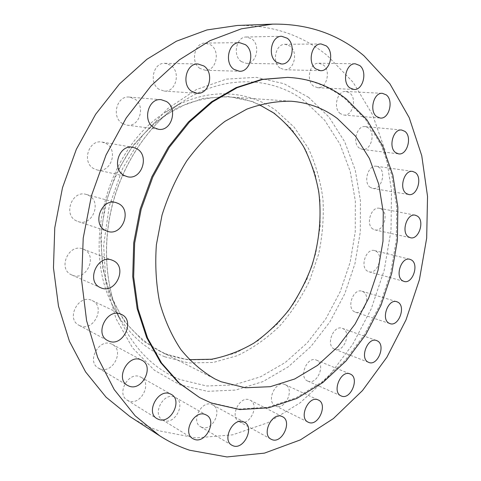 <?xml version="1.0" encoding="UTF-8"?>
<svg xmlns="http://www.w3.org/2000/svg" width="481" height="481" viewBox="0 0 481 481"><rect width="100%" height="100%" fill="white"/><g stroke="black" fill="none" stroke-linecap="round" stroke-linejoin="round"><path stroke-width="0.36" stroke-dasharray="2.4 1.8" d="M280.056 68.074C271.627 62.452 275.541 43.753 285.053 44.3L290.043 46.086C298.448 52.008 294.204 70.575 284.65 69.745L280.056 68.074M241.354 61.598C232.365 55.772 236.231 36.562 246.326 37.007L251.816 38.883C260.792 45.046 256.535 64.141 246.374 63.354L241.354 61.598M199.994 68.458C190.29 62.476 194.342 42.538 205.171 43.086L210.937 44.992C220.641 51.341 216.119 71.182 205.201 70.238L199.994 68.458M159.175 89.37C148.605 83.285 153.198 62.368 164.911 63.318L170.569 65.175C181.163 71.663 176.016 92.514 164.189 91.077L159.175 89.37M122.625 123.611C111.033 117.484 116.667 95.304 129.371 97.096L134.391 98.791C146.026 105.357 139.743 127.495 126.912 125.126L122.625 123.611M94.054 168.789C81.331 162.686 88.612 139.003 102.243 142.111L106.067 143.494C118.831 150.06 110.822 173.701 97.084 169.937L94.054 168.789M76.509 220.911C62.704 214.917 72.102 189.706 86.327 194.456L88.618 195.358C102.441 201.816 92.286 226.966 78 221.525L76.509 220.911M71.771 274.958C57.167 269.204 68.711 242.749 83.009 249.05L83.814 249.398C98.401 255.609 86.147 281.974 71.837 274.988L71.771 274.958M80.02 325.757L79.076 325.312C65.548 318.921 78.535 293.771 91.835 300.427L92.124 300.559C106.042 306.409 93.807 332.064 80.02 325.757M99.886 368.813L98.413 368.103C86.225 361.706 98.966 338.077 111.339 343.939L112.259 344.372C124.771 350.306 112.698 374.344 99.886 368.813M128.866 400.968L127.255 400.186C116.047 394.065 128.319 371.422 139.881 376.707L141.017 377.248C152.489 382.972 140.807 405.928 128.866 400.968M163.883 420.562L162.398 419.853C151.87 414.159 163.57 392.105 174.423 397.023L175.499 397.528C186.237 402.874 175.072 425.162 163.883 420.562M201.828 427.32L200.637 426.761C190.548 421.566 201.647 399.813 211.905 404.533L212.74 404.924C222.998 409.818 212.38 431.74 201.828 427.32M239.911 421.999L239.093 421.621C229.257 416.937 239.778 395.256 249.549 399.945L250.054 400.174C260.017 404.593 249.94 426.394 239.911 421.999M275.811 406.006L275.403 405.82C265.68 401.629 275.667 379.816 285.071 384.608L285.197 384.668C295.027 388.606 285.443 410.509 275.811 406.006M307.726 381.06C298.178 377.405 307.209 355.663 316.396 360.107L316.678 360.233C326.13 364.135 316.937 385.702 307.75 381.072L307.726 381.06M313.642 86.183C305.627 80.802 309.74 62.434 318.801 63.203L323.196 64.845C331.175 70.509 326.779 88.732 317.694 87.716L313.642 86.183M340.452 113.702C332.714 108.586 337.133 90.38 345.857 91.45L349.639 92.917C357.323 98.298 352.663 116.348 343.921 115.067L340.452 113.702M359.511 148.232C351.924 143.386 356.734 125.18 365.229 126.599L368.404 127.874C375.944 132.966 370.923 151.016 362.415 149.411L359.511 148.232M370.388 187.434C362.812 182.852 368.091 164.478 376.461 166.282L379.076 167.364C386.592 172.18 381.12 190.398 372.751 188.414L370.388 187.434M373.015 229.1C365.32 224.771 371.152 206.06 379.491 208.291L381.577 209.175C389.207 213.738 383.207 232.281 374.867 229.888L373.015 229.1M367.592 271.2C359.644 267.093 366.113 247.877 374.519 250.577L376.118 251.262C383.994 255.597 377.369 274.651 368.957 271.789L367.592 271.2M334.289 349.038C325.415 345.28 333.483 324.537 342.31 328.337L343.019 328.643C351.803 332.642 343.584 353.21 334.752 349.242L334.289 349.038M354.497 311.796C346.158 307.888 353.367 287.987 361.934 291.209L363.083 291.702C371.338 295.845 363.973 315.578 355.405 312.193L354.497 311.796M198.701 397.096L210.588 402.615L238.901 409.048L267.761 407.275L295.797 397.973L321.867 382.04L345.045 360.497L364.592 334.427L379.936 304.924L390.614 273.1L396.296 240.061L396.723 206.962L391.75 175L381.349 145.424L365.65 119.553L344.991 98.755C328.096 85.588 308.616 78.451 286.532 77.339M259.337 104.708C249.777 100.313 239.604 97.715 228.806 96.928C214.742 96.669 200.559 99.02 186.255 103.98L165.512 115.019C152.267 124.747 140.308 136.664 129.636 150.763C119.961 165.903 112.338 182.281 106.782 199.904L101.744 226.876C100.613 245.076 101.864 262.626 105.483 279.527C110.396 295.707 117.274 310.185 126.106 322.961C135.864 334.535 146.861 343.801 159.085 350.763L164.911 353.445C172.823 356.716 180.952 358.79 189.304 359.668M164.749 353.806L188.239 359.932L212.349 359.493L235.924 352.898L257.942 340.764L277.555 323.863L294.071 303.06L306.944 279.263L315.74 253.421L320.154 226.527L319.979 199.585L315.127 173.635L305.645 149.765L291.733 129.064L273.785 112.62L252.417 101.473L228.499 96.507L203.15 98.383L177.736 107.407L153.758 123.437L132.774 145.791L116.228 173.256L105.285 204.16L100.685 236.502L102.675 268.176L110.961 297.204L124.813 321.909L143.164 341.029L164.749 353.806M164.712 356.764L188.696 362.957L213.299 362.452L237.331 355.663C252.747 348.292 266.883 338.396 279.738 325.98C291.642 312.391 301.617 297.228 309.662 280.477L318.626 254.142C322.498 235.876 323.947 217.58 322.973 199.26C320.574 181.223 315.728 164.286 308.429 148.431L294.282 127.285L276.01 110.474C245.755 88.498 201.864 87.301 164.502 112.903C107.738 148.785 81.493 244.336 111.965 304.184C124.537 329.84 142.123 347.366 164.712 356.764M129.918 416.546C139.334 422.607 149.122 427.381 159.271 430.862L195.881 437.902L232.642 434.842L267.881 422.697L300.27 402.717L328.788 376.202L352.657 344.456L371.272 308.76L384.181 270.346L391.017 230.441L391.48 190.308L385.359 151.262L372.559 114.737L353.126 82.293L327.339 55.598C302.026 34.957 272.03 24.916 237.337 25.475M180.02 379.551C154.774 369.468 135.047 349.964 120.839 321.031C105.135 287.349 101.876 243.073 113.173 201.659C124.615 160.287 150.036 123.888 180.742 102.952C222.937 74.032 271.741 76.106 304.786 101.178L324.693 120.28L339.965 144.126L350.234 171.464L355.339 201.064L355.267 231.734L350.138 262.337L340.181 291.769L325.733 318.963L307.239 342.881L285.269 362.494L260.558 376.803L234.013 384.902L206.728 386.002L180.02 379.551M308.634 97.372L284.043 83.718L256.235 77.333L226.473 79.118L196.362 89.568L167.719 108.616L142.49 135.492L122.499 168.741L109.229 206.241L103.631 245.46L106.006 283.736L115.969 318.566L132.552 347.889L154.383 370.244L179.9 384.8L207.473 391.33L235.594 390.067L262.933 381.607L288.347 366.775L310.918 346.512L329.918 321.849L344.757 293.837L354.996 263.54L360.293 232.052L360.407 200.475L355.218 169.985L344.715 141.787L329.064 117.148L308.634 97.372M285.053 44.3L321.104 43.963M246.326 37.007L281.674 36.279M205.171 43.086L239.508 42.653M164.911 63.318L198.016 63.991M129.371 97.096L161.177 99.687M102.243 142.111L132.87 147.3M86.327 194.456L116.089 202.639M83.009 249.05L112.307 260.251M79.076 325.312L107.762 340.614M98.413 368.103L127.435 385.353M127.255 400.186L156.902 418.596M162.398 419.853L192.827 438.636M200.637 426.761L231.884 445.232M239.093 421.621L271.128 439.231M275.403 405.82L308.171 422.18M316.396 360.107L350.114 373.971M318.801 63.203L355.249 63.793M345.857 91.45L382.419 93.338M365.229 126.599L401.671 130.032M376.461 166.282L412.632 171.416M379.491 208.291L415.271 215.199M374.519 250.577L409.848 259.283M342.31 328.337L376.605 340.566M361.934 291.209L396.771 301.707M111.965 304.184L120.839 321.031C105.165 287.422 101.924 242.875 113.39 201.232C124.916 159.939 150.325 123.689 180.742 102.952L164.502 112.903M159.085 350.763L214.983 378.962M228.806 96.928L291.264 101.238M355.405 312.193L389.977 323.617M334.752 349.242L368.777 362.421M368.957 271.789L404.04 281.415M374.867 229.888L410.401 237.734M372.751 188.414L408.67 194.522M362.415 149.411L398.611 153.872M343.921 115.067L380.237 118.049M317.694 87.716L353.902 89.478M307.75 381.072L341.173 395.923M285.197 384.668L318.284 399.994M250.054 400.174L282.461 416.69M212.74 404.924L244.408 422.222M175.499 397.528L206.403 415.067M141.017 377.248L171.2 394.342M112.259 344.372L141.859 360.233M92.124 300.559L121.392 314.412M71.837 274.988L100.601 287.692M78 221.525L107.305 231.259M97.084 169.937L127.363 176.701M126.912 125.126L158.447 129.281M164.189 91.077L197.066 93.272M205.201 70.238L239.328 71.254M246.374 63.354L281.505 63.985M284.65 69.745L320.472 70.671"/><path stroke-width="0.72" d="M326.172 45.833L321.104 43.963C311.423 43.386 307.275 63.029 315.813 68.921L320.472 70.671C330.194 71.537 334.674 52.056 326.172 45.833M287.265 38.252L281.674 36.279C271.362 35.798 267.25 56.018 276.389 62.145L281.505 63.985C291.871 64.803 296.374 44.739 287.265 38.252M245.4 44.661L239.508 42.653C228.403 42.075 224.092 63.095 234 69.384L239.328 71.254C250.505 72.246 255.285 51.359 245.4 44.661M203.818 65.945L198.016 63.991C185.973 62.993 181.096 85.077 191.925 91.474L197.066 93.272C209.217 94.763 214.658 72.787 203.818 65.945M166.342 101.467L161.177 99.687C148.082 97.817 142.117 121.266 154.04 127.699L158.447 129.281C171.651 131.734 178.277 108.369 166.342 101.467M136.814 148.743L132.87 147.3C118.807 144.072 111.123 169.126 124.236 175.505L127.363 176.701C141.522 180.597 149.94 155.622 136.814 148.743M118.452 203.577L116.089 202.639C101.413 197.715 91.522 224.405 105.766 230.621L107.305 231.259C122.042 236.886 132.684 210.305 118.452 203.577M113.137 260.606L112.307 260.251C97.565 253.721 85.456 281.746 100.529 287.662L100.601 287.692C115.35 294.907 128.162 267.021 113.137 260.606M121.092 314.273C107.407 307.413 93.825 334.054 107.762 340.614L108.736 341.071C122.926 347.529 135.708 320.412 121.392 314.412L121.092 314.273M140.915 359.794C128.211 353.788 114.911 378.806 127.435 385.353L128.95 386.081C142.111 391.696 154.696 366.3 141.859 360.233L140.915 359.794M170.04 393.795C158.201 388.407 145.424 412.349 156.902 418.596L158.556 419.39C170.791 424.404 182.936 400.174 171.2 394.342L170.04 393.795M205.309 414.556C194.234 409.572 182.077 432.852 192.827 438.636L194.342 439.351C205.766 443.981 217.352 420.496 206.403 415.067L205.309 414.556M243.554 421.831C233.129 417.051 221.621 439.965 231.884 445.232L233.099 445.797C243.831 450.234 254.828 427.17 244.408 422.222L243.554 421.831M281.944 416.456C272.048 411.712 261.153 434.505 271.128 439.231L271.957 439.616C282.131 444.029 292.556 421.14 282.461 416.69L281.944 416.456M318.157 399.933C308.664 395.075 298.328 417.965 308.171 422.18L308.58 422.366C318.314 426.906 328.222 403.956 318.284 399.994L318.157 399.933M350.396 374.098L350.114 373.971C340.855 369.468 331.511 392.243 341.149 395.911L341.173 395.923C350.433 400.601 359.92 378.036 350.396 374.098M359.698 65.506L355.249 63.793C346.055 62.987 341.714 82.251 349.801 87.879L353.902 89.478C363.113 90.524 367.737 71.435 359.698 65.506M386.231 94.865L382.419 93.338C373.593 92.232 368.945 111.297 376.731 116.63L380.237 118.049C389.069 119.36 393.957 100.481 386.231 94.865M404.87 131.355L401.671 130.032C393.097 128.583 388.065 147.625 395.689 152.657L398.611 153.872C407.191 155.513 412.433 136.652 404.87 131.355M415.253 172.529L412.632 171.416C404.202 169.577 398.695 188.78 406.295 193.512L408.67 194.522C417.099 196.537 422.787 177.519 415.253 172.529M417.376 216.101L415.271 215.199C406.884 212.927 400.823 232.479 408.543 236.929L410.401 237.734C418.789 240.163 425.018 220.803 417.376 216.101M411.459 259.98L409.848 259.283C401.401 256.541 394.685 276.623 402.663 280.82L404.04 281.415C412.488 284.313 419.354 264.43 411.459 259.98M377.314 340.879L376.605 340.566C367.724 336.718 359.373 358.417 368.314 362.211L368.777 362.421C377.657 366.432 386.147 344.931 377.314 340.879M397.919 302.206L396.771 301.707C388.155 298.442 380.681 319.24 389.069 323.214L389.977 323.617C398.593 327.038 406.211 306.433 397.919 302.206M211.562 403.144L239.887 409.572L268.765 407.786L296.813 398.454L322.901 382.491L346.092 360.912L365.656 334.8L381.006 305.261L391.702 273.388L397.39 240.314L397.829 207.173L392.863 175.162L382.467 145.551L366.775 119.649L346.11 98.821C329.214 85.642 309.722 78.493 287.626 77.375L262.608 79.461L237.211 87.65L212.458 101.96L189.43 122.096L169.234 147.408L152.862 176.918L141.143 209.343L134.65 243.2L133.658 276.93L138.089 309.012L147.601 338.089L161.574 363.035L179.221 383.044L199.669 397.619L211.562 403.144M337.397 118.524C323.869 108.375 308.489 102.615 291.264 101.238C276.653 101.01 261.838 103.643 246.825 109.139L224.958 121.344C210.931 132.101 198.202 145.268 186.778 160.852C176.377 177.573 168.134 195.653 162.037 215.079L156.379 244.775C154.96 264.76 156.054 283.982 159.668 302.429C164.646 320.039 171.693 335.72 180.814 349.471C190.909 361.862 202.303 371.693 214.983 378.962L221.026 381.728L245.334 387.77L270.286 386.688L294.691 378.992L317.508 365.392L337.878 346.753L355.104 324.02L368.638 298.172L378.042 270.226L382.99 241.203L383.267 212.181L378.757 184.247L369.462 158.544L355.561 136.243L337.397 118.524M189.304 359.668L211.568 359.247C226.353 356.349 240.494 350.95 253.992 343.049C266.901 333.91 278.505 322.931 288.804 310.113C298.214 296.458 305.886 281.728 311.808 265.915C319.372 241.727 321.795 216.33 318.759 191.823C315.758 175.745 310.714 160.702 303.619 146.693C295.4 133.514 285.407 122.27 273.635 112.957L259.337 104.708M189.538 450.21L226.942 456.95L264.454 453.126L300.391 439.887L333.411 418.56L362.5 390.548L386.898 357.215L406.018 319.865L419.396 279.774L426.671 238.185L427.537 196.38L421.753 155.706L409.193 117.629L389.857 83.742L363.985 55.814C338.51 34.169 308.038 23.605 272.577 24.134L241.444 28.8L210.017 40.663L179.491 59.752L151.136 85.75L126.25 117.899L106.024 155.05L91.456 195.695L83.219 238.077L81.626 280.351L86.598 320.701L97.697 357.527L114.189 389.538L135.149 415.788L159.53 435.702C169.162 441.901 179.166 446.735 189.538 450.21M272.577 24.134L237.337 25.475L206.962 29.936L176.431 41.204L146.879 59.295L119.547 83.88L95.653 114.256L76.323 149.344L62.488 187.734L54.768 227.814L53.463 267.851L58.49 306.169L69.432 341.269L85.594 371.915L106.085 397.198L129.918 416.546L159.53 435.702M287.626 77.375L261.532 79.419L236.153 87.59L211.418 101.876L188.414 121.982L168.236 147.252L151.888 176.713L140.187 209.079L133.712 242.881L132.72 276.563L137.157 308.598L146.663 337.626L160.63 362.542L178.271 382.533L199.669 397.619"/></g></svg>
